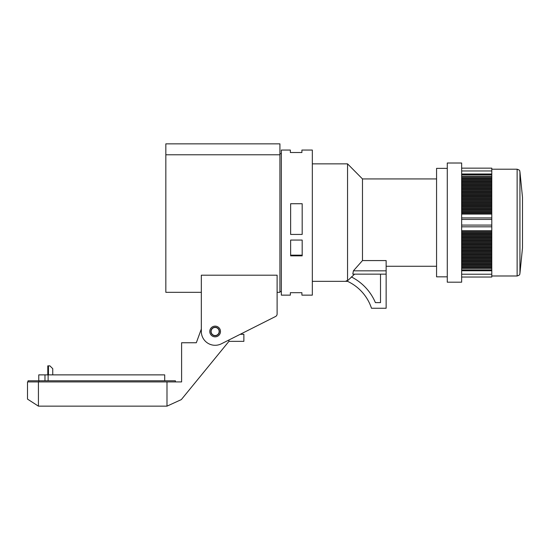 <?xml version="1.0" encoding="UTF-8"?>
<svg xmlns="http://www.w3.org/2000/svg" width="550" height="550" viewBox="0 0 550 550"><rect width="100%" height="100%" fill="white"/><g stroke="black" fill="none" stroke-linecap="round" stroke-linejoin="round"><path stroke-width="0.82" d="M461.649 177.279L491.789 177.279L491.789 173.986L461.649 173.986M447.281 282.184L447.281 163.013L461.649 163.013L461.649 282.184L447.281 282.184M447.281 276.836L436.569 276.836L436.569 168.369L447.281 168.369M461.649 270.758L491.789 270.758L491.789 277.042L461.649 277.042M491.789 270.758L491.789 268.517L461.649 268.517M461.649 231.722L491.789 231.722L491.789 225.087L461.649 225.087M491.789 225.087L491.789 219.423L461.649 219.423M491.789 219.423L491.789 214.067L461.649 214.067M491.789 173.986L491.789 168.156L461.649 168.156M519.936 273.453L519.936 171.751L522.5 197.381L522.5 247.816L519.936 273.453C519.372 274.161 520.829 274.746 517.131 275.99L517.131 169.214L491.789 169.214M491.789 214.067L491.789 177.279M491.789 268.517L491.789 231.722M491.789 178.269L461.649 178.269M491.789 213.641L461.649 213.641M491.789 212.657L461.649 212.657M491.789 212.231L461.649 212.231M491.789 211.241L461.649 211.241M491.789 210.815L461.649 210.815M491.789 209.825L461.649 209.825M491.789 209.399L461.649 209.399M491.789 208.409L461.649 208.409M491.789 207.982L461.649 207.982M491.789 206.992L461.649 206.992M491.789 206.566L461.649 206.566M491.789 205.576L461.649 205.576M491.789 205.15L461.649 205.15M491.789 204.167L461.649 204.167M491.789 203.741L461.649 203.741M491.789 202.751L461.649 202.751M491.789 202.324L461.649 202.324M491.789 201.334L461.649 201.334M491.789 200.908L461.649 200.908M491.789 199.918L461.649 199.918M491.789 199.492L461.649 199.492M491.789 198.502L461.649 198.502M491.789 198.076L461.649 198.076M491.789 197.086L461.649 197.086M491.789 196.659L461.649 196.659M491.789 195.676L461.649 195.676M491.789 195.25L461.649 195.25M491.789 194.26L461.649 194.26M491.789 193.834L461.649 193.834M491.789 192.844L461.649 192.844M491.789 192.417L461.649 192.417M491.789 191.428L461.649 191.428M491.789 191.001L461.649 191.001M491.789 190.011L461.649 190.011M491.789 189.585L461.649 189.585M491.789 188.595L461.649 188.595M491.789 188.169L461.649 188.169M491.789 187.186L461.649 187.186M491.789 186.759L461.649 186.759M491.789 185.769L461.649 185.769M491.789 185.343L461.649 185.343M491.789 184.353L461.649 184.353M491.789 183.927L461.649 183.927M491.789 182.937L461.649 182.937M491.789 182.511L461.649 182.511M491.789 181.521L461.649 181.521M491.789 181.094L461.649 181.094M491.789 180.104L461.649 180.104M491.789 179.678L461.649 179.678M491.789 178.695L461.649 178.695M491.789 267.527L461.649 267.527M491.789 267.101L461.649 267.101M491.789 266.111L461.649 266.111M491.789 265.684L461.649 265.684M491.789 264.694L461.649 264.694M491.789 264.268L461.649 264.268M491.789 263.278L461.649 263.278M491.789 262.852L461.649 262.852M491.789 261.862L461.649 261.862M491.789 261.436L461.649 261.436M491.789 260.452L461.649 260.452M491.789 260.026L461.649 260.026M491.789 259.036L461.649 259.036M491.789 258.61L461.649 258.61M491.789 257.62L461.649 257.62M491.789 257.194L461.649 257.194M491.789 256.204L461.649 256.204M491.789 255.778L461.649 255.778M491.789 254.788L461.649 254.788M491.789 254.361L461.649 254.361M491.789 253.371L461.649 253.371M491.789 252.945L461.649 252.945M491.789 251.962L461.649 251.962M491.789 251.536L461.649 251.536M491.789 250.546L461.649 250.546M491.789 250.119L461.649 250.119M491.789 249.129L461.649 249.129M491.789 248.703L461.649 248.703M491.789 247.713L461.649 247.713M491.789 247.287L461.649 247.287M491.789 246.297L461.649 246.297M491.789 245.871L461.649 245.871M491.789 244.881L461.649 244.881M491.789 244.454L461.649 244.454M491.789 243.464L461.649 243.464M491.789 243.045L461.649 243.045M491.789 242.055L461.649 242.055M491.789 241.629L461.649 241.629M491.789 240.639L461.649 240.639M491.789 240.212L461.649 240.212M491.789 239.222L461.649 239.222M491.789 238.796L461.649 238.796M491.789 237.806L461.649 237.806M491.789 237.38L461.649 237.38M491.789 236.39L461.649 236.39M491.789 235.964L461.649 235.964M491.789 234.974L461.649 234.974M491.789 234.554L461.649 234.554M491.789 233.564L461.649 233.564M491.789 233.138L461.649 233.138M491.789 232.148L461.649 232.148M221.347 343.812A13.805 13.805 0 0 1 201.327 331.485L201.327 275.192L277.111 275.192L277.111 313.974A2.819 2.819 0 0 1 275.564 316.491L221.347 343.812M228.938 339.989L228.938 341.351L181.321 399.603L166.994 406.147L166.994 381.92L181.603 381.92L181.603 342.753L196.322 342.753L201.327 329.044L201.327 292.325L165.832 292.325L165.832 154.777L279.923 154.777L279.923 292.325L277.111 292.325M241.897 333.458L240.219 334.304L243.87 334.304L243.87 341.351L228.938 341.351M215.133 327.463A4.022 4.022 0 0 1 218.618 333.499A4.022 4.022 0 0 1 211.647 333.499A4.022 4.022 0 0 1 215.133 327.463M209.777 331.485A5.356 5.356 0 0 1 217.807 326.851A5.356 5.356 0 0 1 217.807 336.126A5.356 5.356 0 0 1 209.777 331.485A5.356 5.356 0 0 1 217.807 326.851A5.356 5.356 0 0 1 217.807 336.126A5.356 5.356 0 0 1 209.777 331.485M165.832 154.777L165.832 143.853L279.923 143.853L279.923 154.777M166.994 406.147L38.424 406.147L27.5 399.101L27.5 381.92L38.424 381.92L38.424 406.147M47.788 374.873L47.788 365.86L48.462 365.86L48.462 374.873L164.704 374.873L164.704 380.793M175.409 381.92L175.409 380.793L28.064 380.793L28.064 381.92M166.994 381.92L38.424 381.92M38.906 380.793L38.906 381.92M38.768 380.793L38.768 374.873L48.118 374.873L48.118 380.793M48.462 365.86L49.892 365.86L52.745 368.672L52.745 374.873M354.585 274.154L347.545 280.768L347.545 163.859L312.331 163.859M353.402 270.834L352.791 274.154L386.141 274.154L386.141 270.834L353.402 270.834L362.478 260.576L362.478 178.929L347.545 163.859M386.141 270.834L386.141 260.576L362.478 260.576M380.511 274.154L380.511 302.61L375.396 302.61A50.882 50.882 0 0 0 351.326 276.911M347.545 280.768L346.259 280.768A45.244 45.244 0 0 1 371.491 308.248L386.141 308.248L386.141 274.154M290.634 255.152L302.184 255.152M290.352 292.683L301.902 292.683L301.902 295.144L312.331 295.144L312.331 150.054L301.902 150.054L301.902 152.515L290.352 152.515L290.352 150.054L281.339 150.054L281.339 295.144L290.352 295.144L290.352 292.683M290.634 240.068L290.634 255.846L302.184 255.846L302.184 240.068L290.634 240.068M290.634 203.727L290.634 234.431L302.184 234.431L302.184 203.727L290.634 203.727M491.789 176.227L461.649 176.227M491.789 274.223L461.649 274.223M491.789 230.67L461.649 230.67M491.789 226.82L461.649 226.82M491.789 217.917L461.649 217.917M491.789 170.974L461.649 170.974M210.904 331.485A4.228 4.228 0 0 0 217.243 335.149A4.228 4.228 0 0 0 217.243 327.827A4.228 4.228 0 0 0 210.904 331.485M44.976 374.873L44.976 380.793M461.649 269.919L491.789 269.919M461.649 174.817L491.789 174.817M517.131 275.99L491.789 275.99M519.936 171.751C519.372 171.036 520.829 170.452 517.131 169.214M436.569 178.929L362.478 178.929M436.569 266.269L386.141 266.269M347.545 281.339L312.331 281.339M281.339 153.718L279.923 153.718M281.339 291.479L279.923 291.479"/></g></svg>
